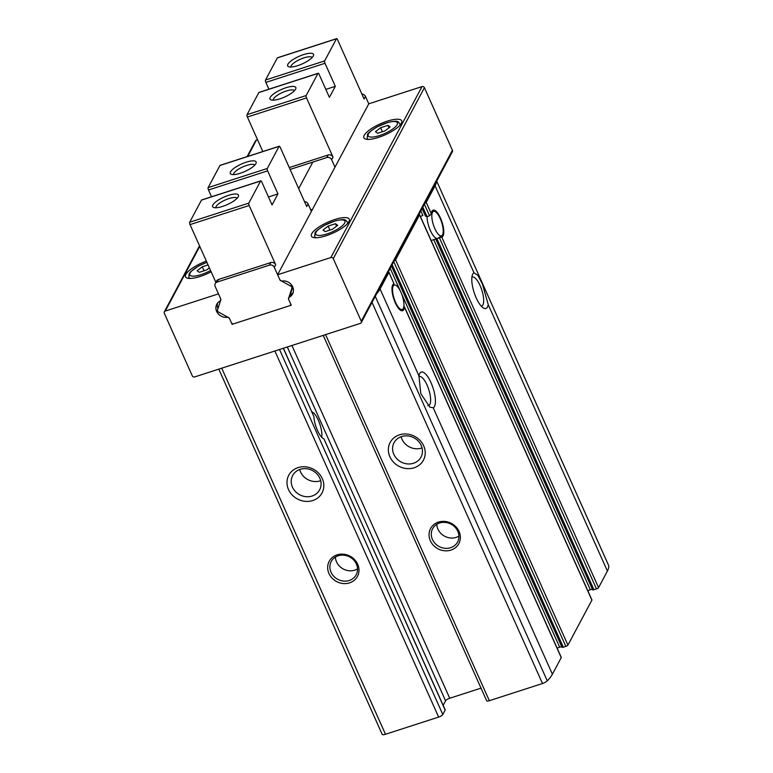 <?xml version="1.0" encoding="UTF-8"?>
<svg xmlns="http://www.w3.org/2000/svg" width="773" height="773" viewBox="0 0 773 773"><rect width="100%" height="100%" fill="white"/><g stroke="black" fill="none" stroke-linecap="round" stroke-linejoin="round"><path stroke-width="1.16" d="M165.258 311.075L218.479 293.866L220.749 298.948A1.884 1.691 28.1 0 1 220.073 301.026A9.421 8.445 28.1 0 0 216.798 304.253A9.421 8.445 28.1 0 0 217.967 313.538A9.421 8.445 28.1 0 0 227.33 317.259A1.884 1.691 28.1 0 1 229.465 318.428L232.103 324.322L291.247 305.209L288.609 299.306A1.884 1.691 28.1 0 1 289.286 297.228A9.421 8.445 28.1 0 0 292.561 294.001A9.421 8.445 28.1 0 0 291.392 284.715A9.421 8.445 28.1 0 0 282.029 280.995A1.884 1.691 28.1 0 1 279.894 279.826L277.623 274.744L330.844 257.544A1.884 1.691 28.1 0 1 333.269 258.646L361.262 321.201A1.884 1.691 28.1 0 1 360.305 323.394L194.709 376.924A1.884 1.691 28.1 0 1 192.284 375.833L164.301 313.268A1.884 1.691 28.1 0 1 165.258 311.075L199.763 246.365M247.099 156.619L255.476 140.889A1.884 1.691 28.1 0 1 256.404 140.135L257.554 139.758M211.135 271.796A20.736 6.01 155.9 0 1 185.539 276.831A20.736 6.01 155.9 0 1 185.868 274.376A20.736 6.01 155.9 0 1 206.352 261.1M364.209 135.314A20.736 6.01 155.9 0 1 383.746 122.395A20.736 6.01 155.9 0 1 401.718 120.839A20.736 6.01 155.9 0 1 385.254 134.792A20.736 6.01 155.9 0 1 363.87 137.768A20.736 6.01 155.9 0 1 364.209 135.314M361.87 94.026A3.768 3.382 28.1 0 1 365.455 96.393L368.769 103.804L422 86.595A1.884 1.691 28.1 0 1 424.425 87.697L452.408 150.262A1.884 1.691 28.1 0 1 452.389 151.692L361.233 322.641M368.769 103.804L277.623 274.744M311.751 233.678A20.736 6.01 155.9 0 1 331.288 220.759A20.736 6.01 155.9 0 1 349.27 219.203A20.736 6.01 155.9 0 1 332.796 233.166A20.736 6.01 155.9 0 1 311.422 236.132A20.736 6.01 155.9 0 1 311.751 233.678M376.606 293.798A56.535 16.397 -24.1 0 0 380.065 288.957L388.906 272.376A1.884 0.551 -24.1 0 0 388.935 272.154L394.008 283.788A14.136 4.735 72.1 0 0 393.892 283.817A14.136 4.735 72.1 0 0 393.728 298.726A14.136 4.735 72.1 0 0 402.588 310.717A14.136 4.735 72.1 0 0 404.424 307.065L404.347 306.63M435.711 238.983L592.62 589.77A1.884 0.551 -24.1 0 1 592.611 589.693L435.711 238.983L441.75 237.069A14.136 4.735 72.1 0 0 441.876 237.04A14.136 4.735 72.1 0 0 442.03 222.131A14.136 4.735 72.1 0 0 433.18 210.14A14.136 4.735 72.1 0 0 431.334 213.792L429.575 215.793L427.044 216.614L425.488 216.14L422.077 208.526M481.028 688.134L449.731 698.251A3.768 1.092 -24.1 0 0 445.567 700.821L443.161 705.334M323.23 335.385L486.671 700.763A3.768 1.092 -24.1 0 0 489.328 700.696L542.482 683.516A4.715 1.362 -24.1 0 0 547.265 680.858A56.535 16.397 -24.1 0 0 552.395 674.211L561.237 657.63A1.884 0.551 -24.1 0 0 561.275 657.408A1.884 0.551 -24.1 0 0 561.082 657.282M388.935 272.154A1.884 0.551 -24.1 0 0 388.21 272.038M439.344 237.63L596.485 588.92A1.884 0.551 -24.1 0 0 598.563 587.635L607.404 571.054A56.535 16.397 -24.1 0 0 608.699 565.652A4.715 1.362 -24.1 0 0 608.67 565.536A4.715 1.362 -24.1 0 0 608.612 565.45M424.812 203.405A1.884 0.551 -24.1 0 0 426.232 202.381L435.073 185.8A56.535 16.397 -24.1 0 0 436.416 181.645M596.485 588.92L593.944 589.741A1.884 0.551 -24.1 0 1 592.62 589.77M592.495 589.48A2.831 0.821 -24.1 0 0 590.311 589.731L587.77 590.659M323.993 438.987L445.161 710.097A1.884 0.551 -24.1 0 0 445.19 709.875A1.884 0.551 -24.1 0 0 445.006 709.749M445.161 710.097L442.803 714.523A3.768 1.092 -24.1 0 1 438.639 717.083L385.485 734.273A4.715 1.362 -24.1 0 1 382.171 734.35A4.715 1.362 -24.1 0 1 382.133 734.244M393.747 261.67L565.836 646.392A1.884 0.551 -24.1 0 0 567.923 645.107L591.886 600.157A1.884 0.551 -24.1 0 0 591.915 599.935A1.884 0.551 -24.1 0 0 591.731 599.809M565.836 646.392L563.304 647.204A1.884 0.551 -24.1 0 1 561.971 647.243A1.884 0.551 -24.1 0 1 561.961 647.165L391.447 265.98M561.845 646.953A2.831 0.821 -24.1 0 0 559.671 647.204L557.12 648.132M394.162 260.878A1.884 0.551 -24.1 0 0 395.583 259.854L419.555 214.904A1.884 0.551 -24.1 0 0 419.584 214.681A1.884 0.551 -24.1 0 0 418.86 214.565M473.975 272.763A18.842 6.31 72.1 0 0 472.564 274.473A18.842 6.31 72.1 0 0 474.12 292.484A18.842 6.31 72.1 0 0 483.405 307.992A18.842 6.31 72.1 0 0 488.236 304.639L482.458 284.155L477.946 275.391L473.975 272.763L435.073 185.8M389.892 456.775A18.842 16.9 28.1 0 1 408.859 434.32A18.842 16.9 28.1 0 1 421.614 462.834A18.842 16.9 28.1 0 1 389.892 456.775M430.348 540.742A16.02 14.358 28.1 0 1 446.475 521.659A16.02 14.358 28.1 0 1 457.316 545.893A16.02 14.358 28.1 0 1 430.348 540.742M427.904 405.661A15.276 5.111 72.1 0 0 428.571 405.583A15.276 5.111 72.1 0 0 427.063 385.08A15.276 5.111 72.1 0 0 419.179 376.519A15.276 5.111 72.1 0 0 418.85 376.654M380.065 288.957L418.966 375.91L420.773 393.621L429.914 407.197L433.228 407.796L552.395 674.211M328.969 573.518A16.02 14.358 28.1 0 1 345.087 554.434A16.02 14.358 28.1 0 1 355.928 578.668A16.02 14.358 28.1 0 1 328.969 573.518M288.503 489.541A18.842 16.9 28.1 0 1 307.47 467.095A18.842 16.9 28.1 0 1 320.225 495.609A18.842 16.9 28.1 0 1 288.503 489.541M418.966 375.91A18.842 6.31 -107.9 0 1 419.526 373.939A18.842 6.31 -107.9 0 1 431.005 382.645A18.842 6.31 -107.9 0 1 433.228 407.796M481.279 306.185A15.276 5.111 72.1 0 0 481.618 306.108A15.276 5.111 72.1 0 0 480.101 285.604A15.276 5.111 72.1 0 0 472.216 277.043A15.276 5.111 72.1 0 0 471.897 277.188M283.314 348.285L313.896 416.647A15.276 5.111 72.1 0 0 323.819 438.842M313.896 416.647L283.43 348.246M321.761 437.315A15.276 5.111 72.1 0 0 318.321 420.232A15.276 5.111 72.1 0 0 311.838 411.748M292.455 487.116A15.276 13.692 28.1 0 1 292.667 475.501A15.276 13.692 28.1 0 1 312.592 470.602A15.276 13.692 28.1 0 1 319.626 489.869A15.276 13.692 28.1 0 1 305.886 496.662A15.276 13.692 28.1 0 1 292.455 487.116M320.679 480.69A15.276 13.692 28.1 0 1 300.552 471.936A15.276 13.692 28.1 0 1 299.711 469.501M393.834 454.34A15.276 13.692 28.1 0 1 394.046 442.726A15.276 13.692 28.1 0 1 413.97 437.827A15.276 13.692 28.1 0 1 421.005 457.104A15.276 13.692 28.1 0 1 407.265 463.887A15.276 13.692 28.1 0 1 393.834 454.34M422.068 447.915A15.276 13.692 28.1 0 1 401.931 439.161A15.276 13.692 28.1 0 1 401.09 436.726M331.047 572.233A14.136 12.668 28.1 0 1 331.25 561.488A14.136 12.668 28.1 0 1 349.686 556.956A14.136 12.668 28.1 0 1 356.198 574.783A14.136 12.668 28.1 0 1 343.483 581.064A14.136 12.668 28.1 0 1 331.047 572.233M357.541 568.88A14.136 12.668 28.1 0 1 336.555 561.913A14.136 12.668 28.1 0 1 335.405 557.072M432.436 539.457A14.136 12.668 28.1 0 1 432.629 528.713A14.136 12.668 28.1 0 1 451.065 524.181A14.136 12.668 28.1 0 1 457.577 542.008A14.136 12.668 28.1 0 1 444.861 548.299A14.136 12.668 28.1 0 1 432.436 539.457M458.92 536.104A14.136 12.668 28.1 0 1 437.933 529.138A14.136 12.668 28.1 0 1 436.793 524.297M232.431 323.703L232.103 324.322M420.831 210.855L422.889 215.454L420.367 216.43M440.214 218.556A12.87 4.309 72.1 0 0 433.972 211.271A12.87 4.309 72.1 0 0 432.928 223.262A12.87 4.309 72.1 0 0 440.726 235.881A12.87 4.309 72.1 0 0 441.856 235.659A12.87 4.309 72.1 0 0 440.214 218.556M422.812 207.154L427.044 216.614A14.136 4.735 72.1 0 0 430.358 230.48A14.136 4.735 72.1 0 0 436.813 238.451L593.944 589.741M400.916 292.233A12.87 4.309 72.1 0 0 394.684 284.947A12.87 4.309 72.1 0 0 394.133 298.6A12.87 4.309 72.1 0 0 402.569 309.335A12.87 4.309 72.1 0 0 403.941 304.871A12.87 4.309 72.1 0 0 400.916 292.233M384.983 130.888L390.114 126.936L387.93 125.361L380.606 127.729L375.475 131.671L377.659 133.256L384.983 130.888M332.525 229.252L337.656 225.31L335.472 223.726L328.158 226.093L323.027 230.035L325.211 231.62L332.525 229.252M208.063 264.917L202.275 266.782L197.144 270.734L199.328 272.309L206.642 269.951L209.367 267.854M389.012 127.787L387.93 125.361M382.393 131.719L380.606 127.729M204.062 270.782L202.275 266.782M336.555 226.151L335.472 223.726M329.945 230.083L328.158 226.093M268.898 89.195L265.854 82.402A1.884 0.628 -107.9 0 1 265.516 80.025L277.304 57.917A1.884 0.628 -107.9 0 1 277.459 57.772A1.884 0.628 -107.9 0 1 277.671 57.791M262.82 151.527L247.389 117.032A1.884 0.628 -107.9 0 1 247.051 114.655L258.839 92.547A1.884 0.628 -107.9 0 1 258.994 92.402A1.884 0.628 -107.9 0 1 259.206 92.422M265.854 82.402L324.998 63.289A1.884 0.628 -107.9 0 1 324.65 60.903L336.439 38.795A1.884 0.628 -107.9 0 1 336.603 38.65A1.884 0.628 -107.9 0 1 337.569 39.703L364.083 98.973L365.455 96.393M324.998 63.289L335.308 86.334L329.414 97.388L319.104 74.334A1.884 0.628 -107.9 0 0 318.128 73.28A1.884 0.628 -107.9 0 0 317.974 73.425L306.185 95.533A1.884 0.628 -107.9 0 0 306.533 97.92L333.047 157.19A3.768 3.382 28.1 0 0 328.196 154.987L289.276 167.567M290.117 169.432L326.815 157.566A3.768 3.382 28.1 0 1 331.665 159.76L334.98 167.171M297.644 65.676A14.136 4.097 155.9 0 1 288.802 66.778A14.136 4.097 155.9 0 1 298.909 56.4A14.136 4.097 155.9 0 1 313.394 55.782A14.136 4.097 155.9 0 1 297.644 65.676M312.524 209.299L310.736 209.869M279.961 98.828A14.136 4.097 155.9 0 1 271.12 99.939A14.136 4.097 155.9 0 1 281.227 89.562A14.136 4.097 155.9 0 1 295.711 88.934A14.136 4.097 155.9 0 1 279.961 98.828M273.294 100.181A11.585 3.363 155.9 0 1 282.531 92.46A11.585 3.363 155.9 0 1 294.436 90.721M290.977 67.019A11.585 3.363 155.9 0 1 300.214 59.308A11.585 3.363 155.9 0 1 312.118 57.56M325.839 89.397L335.308 86.334M311.413 211.377L308.098 203.975L306.717 206.555L280.203 147.285A1.884 0.628 72.1 0 0 279.237 146.223A1.884 0.628 72.1 0 0 279.082 146.368L267.294 168.475A1.884 0.628 72.1 0 0 267.632 170.862L277.942 193.907L272.048 204.961L261.738 181.916A1.884 0.628 72.1 0 0 260.772 180.853A1.884 0.628 72.1 0 0 260.607 181.008L248.829 203.106A1.884 0.628 72.1 0 0 249.167 205.492L275.681 264.762A3.768 3.382 -151.9 0 0 270.83 262.559L218.45 279.497A3.768 3.382 -151.9 0 0 216.595 281.014L215.223 283.594A3.768 3.382 -151.9 0 0 215.165 286.454L220.402 298.165A3.768 3.382 -151.9 0 1 220.556 300.542L217.522 309.925A1.884 1.691 -151.9 0 0 218.469 312.041L228.074 317.345A3.768 3.382 -151.9 0 1 229.813 319.201L231.369 322.679A1.884 1.691 -151.9 0 0 233.794 323.781L289.556 305.75A1.884 1.691 -151.9 0 0 290.503 303.557L288.957 300.088A3.768 3.382 -151.9 0 1 288.793 297.711L291.836 288.319A1.884 1.691 -151.9 0 0 290.89 286.203L281.285 280.908A3.768 3.382 -151.9 0 1 279.546 279.043L274.309 267.342A3.768 3.382 -151.9 0 0 269.448 265.139L217.068 282.077A3.768 3.382 -151.9 0 0 215.223 283.594M201.84 200.004A1.884 0.628 72.1 0 0 201.627 199.975A1.884 0.628 72.1 0 0 201.473 200.12L189.685 222.228A1.884 0.628 72.1 0 0 190.032 224.605L215.87 282.377M211.531 196.777L208.497 189.974A1.884 0.628 72.1 0 1 208.15 187.597L219.938 165.49A1.884 0.628 72.1 0 1 220.092 165.345A1.884 0.628 72.1 0 1 220.305 165.374M228.489 195.347A14.136 4.097 155.9 0 1 238.345 196.516A14.136 4.097 155.9 0 1 227.214 204.623A14.136 4.097 155.9 0 1 213.754 207.512A14.136 4.097 155.9 0 1 215.435 202.149A14.136 4.097 155.9 0 1 228.489 195.347M217.609 303.026A9.421 8.445 -151.9 0 0 217.938 308.62M290.175 295.131L292.793 287.044M290.262 294.842A9.421 8.445 -151.9 0 0 293.122 292.638M246.172 162.195A14.136 4.097 155.9 0 1 256.027 163.354A14.136 4.097 155.9 0 1 244.896 171.461A14.136 4.097 155.9 0 1 231.436 174.36A14.136 4.097 155.9 0 1 233.117 168.987A14.136 4.097 155.9 0 1 246.172 162.195M233.61 174.592A11.585 3.363 155.9 0 1 246.635 165.422A11.585 3.363 155.9 0 1 254.752 165.142M215.928 207.753A11.585 3.363 155.9 0 1 228.953 198.574A11.585 3.363 155.9 0 1 237.069 198.294M308.098 203.975A3.768 3.382 -151.9 0 0 304.504 201.598M277.942 193.907L268.473 196.97M256.404 140.135L247.727 156.407M422 86.595L330.844 257.544M287.295 347L445.567 700.821M291.933 345.502L449.731 698.251M404.424 307.065L561.237 657.63M388.906 272.376L394.008 283.788M441.75 237.069L598.563 587.635M426.232 202.381L431.334 213.792M424.387 204.198L429.575 215.793M422.087 208.507L425.44 215.986M433.721 239.669L590.311 589.731M395.583 259.854L567.923 645.107M419.555 214.904L591.886 600.157M488.236 304.639L607.404 571.054M325.578 334.622L489.328 700.696M372.016 302.417L542.482 683.516M375.253 296.33L547.265 680.858M608.67 565.536L436.706 181.104L608.699 565.652M274.888 351.01L438.639 717.083M221.735 368.19L385.485 734.273M279.526 349.512L442.803 714.523M424.425 87.697L333.269 258.646M452.408 150.262L361.262 321.201M312.833 162.088L298.687 188.602M290.658 294.648L289.286 297.228M392.162 264.627L563.304 647.204M390.191 268.328L400.279 290.89M401.516 293.653L559.671 647.204M400.375 124.762L399.873 123.641A17.905 5.198 155.9 0 1 399.709 125.526M368.702 139.391A17.905 5.198 155.9 0 1 367.185 138.261L367.687 139.382M368.431 133.951A16.02 4.648 155.9 0 1 392.868 121.564A16.02 4.648 155.9 0 1 387.08 132.405A16.02 4.648 155.9 0 1 368.431 133.951M347.927 223.126L347.425 222.006A17.905 5.198 155.9 0 1 347.251 223.89M316.254 237.755A17.905 5.198 155.9 0 1 314.737 236.625L315.239 237.746M315.983 232.315A16.02 4.648 155.9 0 1 340.42 219.928A16.02 4.648 155.9 0 1 334.632 230.769A16.02 4.648 155.9 0 1 315.983 232.315M190.371 278.454A17.905 5.198 155.9 0 1 188.854 277.323L189.356 278.444M210.556 270.502A16.02 4.648 155.9 0 1 195.115 276.038A16.02 4.648 155.9 0 1 190.1 273.014A16.02 4.648 155.9 0 1 206.932 262.395M331.665 159.76L333.047 157.19M265.516 80.025L324.65 60.903M277.304 57.917L336.439 38.795M247.389 117.032L306.533 97.92M247.051 114.655L306.185 95.533M258.839 92.547L317.974 73.425M326.815 157.566L328.196 154.987M274.309 267.342L275.681 264.762M260.607 181.008L201.473 200.12M248.829 203.106L189.685 222.228M249.167 205.492L190.032 224.605M279.082 146.368L219.938 165.49M267.294 168.475L208.15 187.597M291.836 288.319L292.667 286.764M290.89 286.203L291.566 284.937M269.448 265.139L270.83 262.559M217.068 282.077L218.45 279.497M267.632 170.862L208.497 189.974M404.356 306.62L561.275 657.408M218.798 369.146L382.171 734.35M324.013 438.977L445.19 709.875M199.521 245.833L164.33 311.838M290.638 169.258L290.31 169.876M419.584 214.681L591.915 599.935M391.438 265.999L561.971 647.243M433.972 211.271L431.952 211.338M441.856 235.659L438.504 237.91M431.141 240.509L435.711 239.031M394.684 284.947L392.665 285.024M402.569 309.335L400.887 310.466M399.873 123.641C397.544 122.028 399.834 119.912 387.988 122.385L376.934 126.936C370.277 131.207 367.136 133.797 367.504 134.705L367.185 138.261M347.425 222.006C345.087 220.392 347.386 218.276 335.54 220.749L324.476 225.301C317.829 229.571 314.688 232.161 315.055 233.069L314.737 236.625M206.893 262.318L198.593 265.999L190.912 271.487L189.172 273.768L188.854 277.323M277.459 57.772L336.603 38.65M258.994 92.402L318.128 73.28M279.237 146.223L220.092 165.345M290.484 304.997L290.841 304.311M260.772 180.853L201.627 199.975"/></g></svg>
